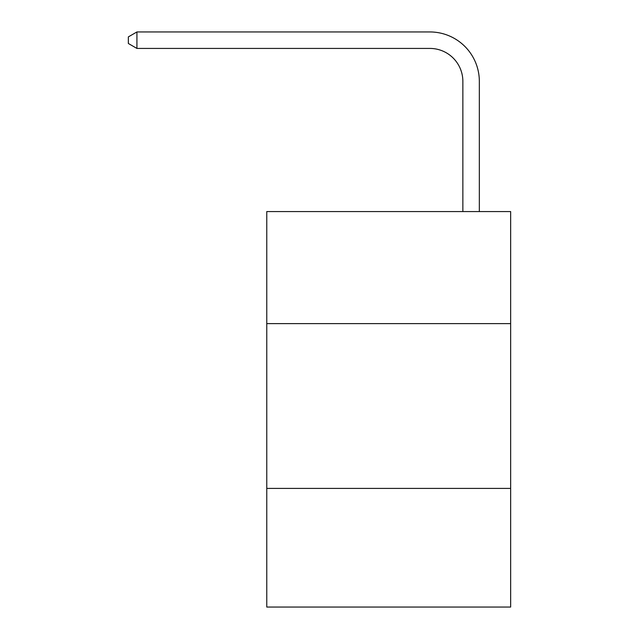<?xml version="1.0" encoding="UTF-8"?>
<svg xmlns="http://www.w3.org/2000/svg" width="639" height="639" viewBox="0 0 639 639"><rect width="100%" height="100%" fill="white"/><g stroke="black" fill="none" stroke-linecap="round" stroke-linejoin="round"><path stroke-width="0.96" d="M510.649 323.622L510.649 211.565L266.767 211.565L266.767 323.622L510.649 323.622L510.649 607.05L266.767 607.05L266.767 323.622M510.649 488.404L266.767 488.404M462.86 211.565L462.86 81.385A32.956 32.956 0 0 0 429.903 48.428L136.922 48.428L128.351 43.484L128.351 36.894L136.922 31.95L429.903 31.95A49.435 49.435 0 0 1 479.338 81.385L479.338 211.565M462.86 81.385A32.956 32.956 0 0 0 429.903 48.428A32.956 32.956 0 0 1 462.86 81.385A32.956 32.956 0 0 0 429.903 48.428A32.956 32.956 0 0 1 462.86 81.385A32.956 32.956 0 0 0 429.903 48.428A32.956 32.956 0 0 1 462.86 81.385A32.956 32.956 0 0 0 429.903 48.428A32.956 32.956 0 0 1 462.86 81.385A32.956 32.956 0 0 0 429.903 48.428A32.956 32.956 0 0 1 462.86 81.385A32.956 32.956 0 0 0 429.903 48.428A32.956 32.956 0 0 1 462.86 81.385A32.956 32.956 0 0 0 429.903 48.428A32.956 32.956 0 0 1 462.86 81.385A32.956 32.956 0 0 0 429.903 48.428A32.956 32.956 0 0 1 462.86 81.385A32.956 32.956 0 0 0 429.903 48.428A32.956 32.956 0 0 1 462.86 81.385A32.956 32.956 0 0 0 429.903 48.428A32.956 32.956 0 0 1 462.86 81.385A32.956 32.956 0 0 0 429.903 48.428A32.956 32.956 0 0 1 462.86 81.385A32.956 32.956 0 0 0 429.903 48.428A32.956 32.956 0 0 1 462.86 81.385A32.956 32.956 0 0 0 429.903 48.428A32.956 32.956 0 0 1 462.86 81.385A32.956 32.956 0 0 0 429.903 48.428A32.956 32.956 0 0 1 462.86 81.385A32.956 32.956 0 0 0 429.903 48.428A32.956 32.956 0 0 1 462.86 81.385A32.956 32.956 0 0 0 429.903 48.428A32.956 32.956 0 0 1 462.86 81.385A32.956 32.956 0 0 0 429.903 48.428A32.956 32.956 0 0 1 462.86 81.385A32.956 32.956 0 0 0 429.903 48.428A32.956 32.956 0 0 1 462.86 81.385A32.956 32.956 0 0 0 429.903 48.428A32.956 32.956 0 0 1 462.86 81.385A32.956 32.956 0 0 0 429.903 48.428A32.956 32.956 0 0 1 462.86 81.385A32.956 32.956 0 0 0 429.903 48.428A32.956 32.956 0 0 1 462.86 81.385A32.956 32.956 0 0 0 429.903 48.428A32.956 32.956 0 0 1 462.86 81.385A32.956 32.956 0 0 0 429.903 48.428A32.956 32.956 0 0 1 462.86 81.385A32.956 32.956 0 0 0 429.903 48.428A32.956 32.956 0 0 1 462.86 81.385A32.956 32.956 0 0 0 429.903 48.428M136.922 48.428L136.922 31.95L429.903 31.95"/></g></svg>
